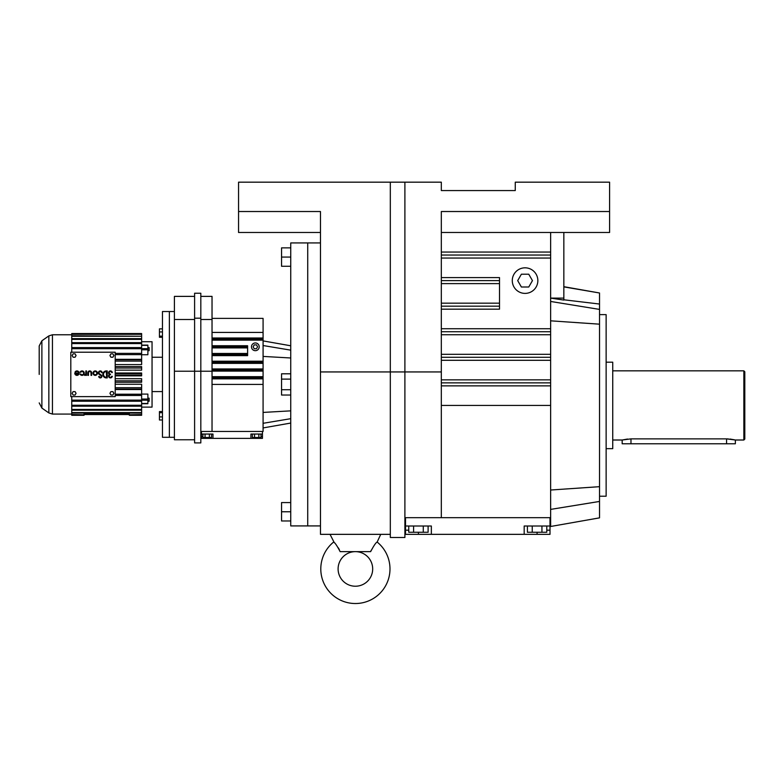 <?xml version="1.0" encoding="UTF-8"?>
<svg xmlns="http://www.w3.org/2000/svg" width="784" height="784" viewBox="0 0 784 784"><rect width="100%" height="100%" fill="white"/><g stroke="black" fill="none" stroke-linecap="round" stroke-linejoin="round"><path stroke-width="1.18" d="M377.153 542.048A34.584 34.584 0 0 1 355.387 603.523A34.584 34.584 0 0 1 333.631 542.048C334.856 542.518 337.032 545.723 340.138 551.642L370.646 551.642C373.752 545.723 375.918 542.528 377.153 542.048L380.75 534.345L330.035 534.345L334.327 542.744M338.1 568.929A17.297 17.297 0 0 1 355.387 551.642A17.297 17.297 0 0 1 372.684 568.929A17.297 17.297 0 0 1 355.387 586.226A17.297 17.297 0 0 1 338.1 568.929M339.364 549.711L338.404 547.908M371.146 550.339L370.646 551.642M390.314 534.345L320.47 534.345L320.47 211.523L238.552 211.523L238.552 232.485L320.47 232.485M238.552 211.523L238.552 182.172L390.314 182.172L390.314 537.491L404.897 537.491L404.897 182.172L441.323 182.172L441.323 190.561L515.264 190.561L515.264 182.172L609.589 182.172L609.589 232.485L550.633 232.485L550.633 526.485L599.525 517.861L599.525 501.446L550.633 509.394M320.47 242.922L307.73 242.922L307.73 525.917L290.746 525.917L290.746 242.922L307.73 242.922L307.73 525.917L320.47 525.917M390.314 182.172L404.897 182.172M609.589 211.523L441.323 211.523L441.323 517.675L550.633 517.675M441.323 331.73L550.633 331.73L441.323 331.73M441.323 283.612L499.506 283.612L499.506 280.613L441.323 280.613L499.506 280.613L499.506 277.605L441.323 277.605M441.323 382.857L550.633 382.857L441.323 382.857M563.843 299.792L599.525 304.035L599.525 501.446M563.843 298.106L550.633 298.106L563.843 300.066L563.843 232.485M441.323 357.298L550.633 357.298M441.323 232.485L550.633 232.485M441.323 255.045L550.633 255.045M404.897 517.675L441.323 517.675M563.843 286.689L599.525 292.991L563.843 286.885M599.525 304.035L599.525 293.441M550.005 517.675L550.005 534.345L431.347 534.345L431.347 526.015L405.524 526.015L405.524 534.345L431.347 534.345M512.285 280.613A12.779 12.779 0 0 0 525.074 293.392A12.779 12.779 0 0 0 537.853 280.613A12.779 12.779 0 0 0 525.074 267.824A12.779 12.779 0 0 0 512.285 280.613M499.506 283.612L499.506 309.17L441.323 309.17M441.323 280.613L499.506 280.613L441.323 280.613M441.323 306.172L499.506 306.172M405.524 517.675L405.524 526.015M550.005 526.015L524.182 526.015L524.182 534.345M599.525 496.213L606.13 496.213L606.13 314.629L599.525 314.629M546.781 530.18L550.005 530.18M405.524 530.18L408.748 530.18M521.38 287.003L528.759 287.003L532.454 280.613L528.759 274.214L521.38 274.214L517.695 280.613L521.38 287.003M418.431 532.258L418.431 534.345M537.089 532.258L537.089 534.345M546.781 526.015L546.781 532.258L541.94 532.258L541.94 526.015M541.94 532.258L527.407 532.258L527.407 526.015M532.248 532.258L532.248 526.015M428.113 526.015L428.113 532.258L423.272 532.258L423.272 526.015M423.272 532.258L408.748 532.258L408.748 526.015M413.589 532.258L413.589 526.015M606.13 448.664L612.735 448.664L612.735 362.188L606.13 362.188M612.735 440.01L622.173 440.01L627.533 439.05M612.735 370.832L743.859 370.832L743.859 440.01L735.363 440.01L726.562 438.873L630.973 438.873L622.173 440.01L622.173 443.783L630.973 443.783L630.973 438.873M727.513 438.883L728.267 438.913M729.943 439.04L734.706 439.853M743.859 440.01L744.8 439.069L744.8 371.783L743.859 370.832M735.363 440.01L735.363 443.783L630.973 443.783M80.683 372.361A1.588 1.588 0 0 1 83.643 373.155A1.588 1.588 0 0 1 80.683 373.948L80.125 374.262A2.225 2.225 0 0 0 84.27 373.155A2.225 2.225 0 0 0 80.125 372.037L80.683 372.361M115.199 352.222L70.805 352.222L70.805 396.616L115.199 396.616L115.199 352.222M88.474 372.831A1.264 1.264 0 0 1 89.748 371.567A1.264 1.264 0 0 1 91.013 372.831L91.013 375.369L91.65 375.369L91.65 372.831A1.901 1.901 0 0 0 89.748 370.93A1.901 1.901 0 0 0 87.847 372.831L87.847 375.369L88.474 375.369L88.474 372.831M111.681 372.518L112.308 372.518A1.891 1.891 0 0 0 109.407 371.253A1.891 1.891 0 0 0 109.417 374.419A1.891 1.891 0 0 0 109.407 377.584A1.891 1.891 0 0 0 112.308 376.32L111.681 376.32A1.264 1.264 0 0 1 110.24 377.261A1.264 1.264 0 0 1 109.182 375.899A1.264 1.264 0 0 1 110.446 374.742L110.446 374.105A1.264 1.264 0 0 1 109.182 372.939A1.264 1.264 0 0 1 110.24 371.587A1.264 1.264 0 0 1 111.681 372.518M112.886 395.018L113.866 393.323L112.886 391.618L110.916 391.618L109.936 393.323L110.916 395.018L112.886 395.018M101.205 375.026L99.568 373.87A1.264 1.264 0 0 1 99.656 371.743A1.264 1.264 0 0 1 101.557 372.704L102.194 372.635A1.901 1.901 0 0 0 99.333 371.195A1.901 1.901 0 0 0 99.205 374.389L100.842 375.546A0.951 0.951 0 0 1 100.342 377.271A0.951 0.951 0 0 1 99.352 376.428L98.715 376.487A1.588 1.588 0 0 0 100.381 377.908A1.588 1.588 0 0 0 101.205 375.026M110.916 357.22L112.886 357.22L113.866 355.524L112.886 353.819L110.916 353.819L109.936 355.524L110.916 357.22M75.078 357.22L76.068 355.524L75.078 353.819L73.118 353.819L72.138 355.524L73.118 357.22L75.078 357.22M93.002 373.155A2.225 2.225 0 0 0 95.217 375.369A2.225 2.225 0 0 0 97.441 373.155A2.225 2.225 0 0 0 95.217 370.93A2.225 2.225 0 0 0 93.002 373.155M86.495 370.93L85.858 370.93L85.779 373.703A1.205 1.205 0 0 1 84.594 374.742L84.594 375.369A1.323 1.323 0 0 0 85.858 374.419L85.858 375.369L86.495 375.369L86.495 370.93M74.754 373.155A2.225 2.225 0 0 0 76.979 375.369A2.225 2.225 0 0 0 77.547 371.008A2.225 2.225 0 0 0 75.048 372.037L75.607 372.361A1.588 1.588 0 0 1 78.567 373.155L74.754 373.155M75.078 391.618L73.118 391.618L72.138 393.323L73.118 395.018L75.078 395.018L76.068 393.323L75.078 391.618M107.241 377.908L107.241 370.93L106.33 370.93A3.489 3.489 0 0 0 102.831 374.419A3.489 3.489 0 0 0 106.33 377.908L107.241 377.908M96.804 373.155A1.588 1.588 0 0 0 95.217 371.567A1.588 1.588 0 0 0 93.639 373.155A1.588 1.588 0 0 0 95.217 374.742A1.588 1.588 0 0 0 96.804 373.155M78.429 373.782L75.519 373.782A1.588 1.588 0 0 0 78.429 373.782M106.604 377.28L106.33 371.567A2.852 2.852 0 0 0 103.468 374.419A2.852 2.852 0 0 0 106.33 377.28L106.604 377.28M115.199 395.479L141.63 395.479L141.63 400.134L71.746 400.134L71.746 396.616M71.746 334.043L71.746 333.543L141.63 333.553L71.746 334.043L71.746 352.222M141.63 400.134L141.63 405.259L71.746 405.259L71.746 406.19L141.63 406.19L141.63 409.454L71.746 409.454L71.746 410.179L141.63 410.179L141.63 412.58L71.746 412.58L71.746 414.795L84.045 414.795L71.746 414.54M71.746 410.179L71.746 412.58M71.746 406.19L71.746 409.454M71.746 400.134L71.746 405.259M115.199 353.359L141.63 353.359L141.63 348.704L71.746 348.704M115.199 368.039L141.63 368.039L141.63 366.608L115.199 366.608M115.199 373.694L141.63 373.694L141.63 375.85L115.199 375.85M147.882 345.254L147.882 354.74L141.63 354.74M115.199 359.317L141.63 359.317L141.63 354.613L115.199 354.613M115.199 364.589L141.63 364.589L141.63 361.12L115.199 361.12M115.199 370.156L141.63 370.156L141.63 368.039M115.199 372.998L141.63 372.998L141.63 373.694M141.63 341.716L152.047 341.716L152.047 407.121L141.63 407.121M115.199 389.08L141.63 389.08L141.63 387.717L115.199 387.717M115.199 378.692L141.63 378.692L141.63 380.808L115.199 380.808M115.199 382.229L141.63 382.229L141.63 380.808M141.63 387.717L141.63 384.258L115.199 384.258M115.199 359.758L141.63 359.758L141.63 361.12M115.199 375.144L141.63 375.144M115.199 394.225L141.63 394.225L141.63 395.479M115.199 389.521L141.63 389.521L141.63 394.225M147.882 403.584L147.882 394.097L141.63 394.097M141.63 353.359L141.63 354.613M71.746 401.241L141.63 401.241M71.746 415.295L84.045 415.295L71.746 415.295L71.746 414.795M71.746 343.578L141.63 343.578L141.63 348.704L147.882 348.674M141.63 347.596L71.746 347.596M71.746 338.659L141.63 338.659L141.63 336.258L71.746 336.258M71.746 335.768L141.63 336.258M71.746 339.384L141.63 339.384L141.63 342.647L71.746 342.647M141.63 334.043L141.63 335.768M141.63 338.659L141.63 339.384M71.746 334.298L141.63 334.298M141.63 415.295L141.63 414.795L129.331 414.795L129.331 415.295L141.63 415.295L129.331 415.295M71.746 413.07L141.63 413.07L141.63 414.54L129.331 414.795M141.63 409.454L141.63 410.179M84.045 415.295L84.045 414.795M84.045 414.54L84.045 413.913L129.331 413.913L129.331 414.54L84.045 414.54M141.63 412.58L141.63 413.07M141.63 342.647L141.63 343.578M141.63 405.259L141.63 406.19M147.882 350.664L149.136 350.664L149.136 347.596L147.882 347.596M147.882 401.241L149.136 401.241L149.136 398.174L147.882 398.174M39.2 374.419L39.2 345.93L39.2 374.419M174.411 311.532L169.373 311.532L169.373 374.419L169.373 311.532L162.464 311.532L162.464 437.305L174.411 437.305M162.464 411.571L159.446 411.571L159.446 419.989L162.464 419.989M159.446 412.698L162.464 412.698M159.446 416.902L162.464 416.902M169.373 374.419L169.373 437.305L169.373 374.419M162.464 328.859L159.446 328.859L159.446 336.15L162.464 336.15M159.446 336.15L159.446 337.277L162.464 337.277M159.446 331.936L162.464 331.936M212.033 347.9L247.607 347.9L247.607 345.744L212.033 345.744M247.607 347.9L247.607 355.632L212.033 355.632M212.033 354.554L247.607 354.554M212.033 346.822L247.607 346.822L212.033 346.822M200.822 296.381L212.033 296.381L212.033 431.455L263.081 431.455L263.081 318.392L212.033 318.392M259.21 346.822A3.871 3.871 0 0 0 255.349 342.951A3.871 3.871 0 0 0 251.478 346.822A3.871 3.871 0 0 0 255.349 350.683A3.871 3.871 0 0 0 259.21 346.822M212.033 362.286L263.081 362.286L212.033 362.286M212.033 332.426L263.081 332.426M212.033 370.028L263.081 370.028M212.033 377.761L263.081 377.761L212.033 377.761M212.033 339.08L263.081 339.08M200.822 431.455L212.033 431.455L201.449 431.455L201.449 438.374L262.454 438.374L262.454 434.052L250.919 434.052L250.919 438.374M212.033 319.49L200.822 319.49M257.573 346.822L256.466 344.882L254.232 344.882L253.114 346.822L254.232 348.753L256.466 348.753L257.573 346.822M212.033 371.214L200.822 371.214L200.822 442.901L194.599 442.901L194.599 371.214L200.822 371.214L200.822 293.236L194.599 293.236L194.599 318.186L200.822 318.186M262.454 431.455L262.454 434.052M201.449 434.052L212.983 434.052L212.983 438.374M194.599 318.186L194.599 371.214L174.411 371.214L174.411 439.765L194.599 439.765M261.013 436.649L262.454 436.649M201.449 436.649L202.889 436.649M290.746 395.038L281.554 395.038L281.554 379.113L290.746 379.113M281.554 389.726L290.746 389.726M281.554 379.113L281.554 373.801L290.746 373.801M290.746 266.266L281.554 266.266L281.554 247.871L290.746 247.871M281.554 257.074L290.746 257.074M290.746 520.968L281.554 520.968L281.554 502.573L290.746 502.573M281.554 511.766L290.746 511.766M212.983 434.052L212.983 436.649L212.983 434.052M261.013 434.052L261.013 437.511L254.526 437.511L254.526 434.052M258.847 437.511L258.847 434.052M254.526 437.511L252.36 437.511L252.36 434.052M256.682 437.511L256.682 438.374M207.211 437.511L207.211 438.374M211.543 434.052L211.543 437.511L202.889 437.511L202.889 434.052M205.055 437.511L205.055 434.052M209.377 437.511L209.377 434.052M194.599 319.49L174.411 319.49L174.411 371.214M194.599 296.381L174.411 296.381L174.411 319.49M441.323 371.939L320.47 371.939M599.525 486.678L550.633 490.02M441.323 360.297L550.633 360.297M441.323 379.858L550.633 379.858M441.323 328.731L550.633 328.731M441.323 258.044L550.633 258.044M599.525 324.174L550.633 320.823M441.323 385.865L550.633 385.865M441.323 405.426L550.633 405.426M599.525 309.406L550.633 301.458M441.323 354.299L550.633 354.299M441.323 252.046L550.633 252.046M441.323 334.739L550.633 334.739M441.323 303.173L499.506 303.173M726.562 443.783L726.562 438.873M48.843 335.905L48.843 412.933L41.885 408.062L41.885 340.785L48.843 335.905L52.45 334.768L52.45 414.07L71.746 414.07M147.882 349.791L141.63 349.791M147.882 399.046L141.63 399.046M147.882 400.173L141.63 400.173M147.882 345.352L141.63 345.352M147.882 403.486L141.63 403.486M212.033 353.476L247.607 353.476M212.033 361.208L263.081 361.208M212.033 340.158L263.081 340.158M212.033 378.839L263.081 378.839M212.033 363.374L263.081 363.374M212.033 368.95L263.081 368.95M212.033 338.002L263.081 338.002M212.033 376.683L263.081 376.683M212.033 384.415L263.081 384.415M212.033 371.106L263.081 371.106M290.746 357.984L263.081 356.416M290.746 350.154L263.081 345.538M290.746 418.685L263.081 423.301M290.746 410.855L263.081 412.423M524.182 526.015L524.182 530.18M52.45 334.768L71.746 334.768M48.843 412.933L52.45 414.07M71.746 333.543L141.63 333.543M147.882 345.117L141.63 345.117M152.047 391.588L162.464 391.588M152.047 357.249L162.464 357.249M147.882 403.721L141.63 403.721M41.885 340.785L39.2 345.93M41.885 408.062L39.2 402.907M290.746 345.783L263.081 340.903M290.746 423.056L263.081 427.927M250.919 434.052L250.919 436.649"/></g></svg>
